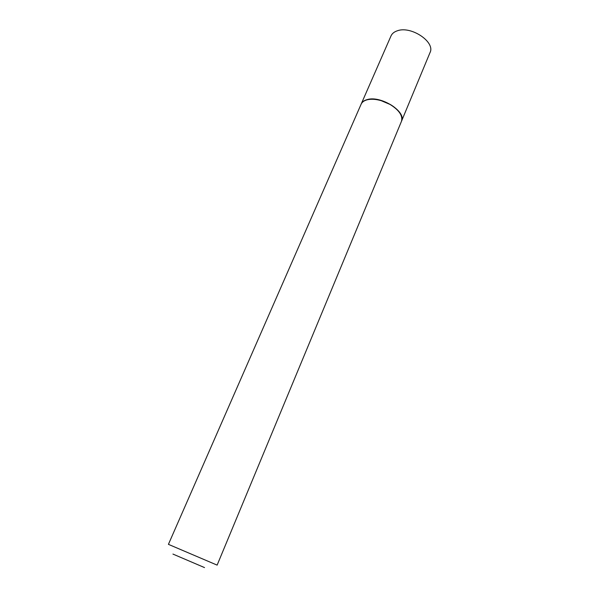 <?xml version="1.0" encoding="UTF-8"?>
<svg xmlns="http://www.w3.org/2000/svg" width="599" height="599" viewBox="0 0 599 599"><rect width="100%" height="100%" fill="white"/><g stroke="black" fill="none" stroke-linecap="round" stroke-linejoin="round"><path stroke-width="0.9" d="M361.219 103.971C362.193 101.823 364.244 100.347 367.374 99.546C381.039 95.391 406.706 111.818 401.532 121.163L430.022 52.585C435.608 42.117 411.086 25.562 397.332 30.796C394.187 31.837 392.075 33.551 391.005 35.94L361.175 104.084M399.892 113.106C397.788 109.857 394.501 106.929 390.031 104.331L381.331 100.617C376.359 99.194 371.972 98.842 368.175 99.576M401.442 121.387C403.015 115.839 399.219 110.186 390.054 104.443L381.234 100.684C375.88 99.157 371.23 98.85 367.277 99.771C364.14 100.572 362.096 102.047 361.122 104.189L168.424 544.349L217.13 565.119L401.442 121.387M204.521 567.582L172.939 554.075L204.521 567.582"/></g></svg>
